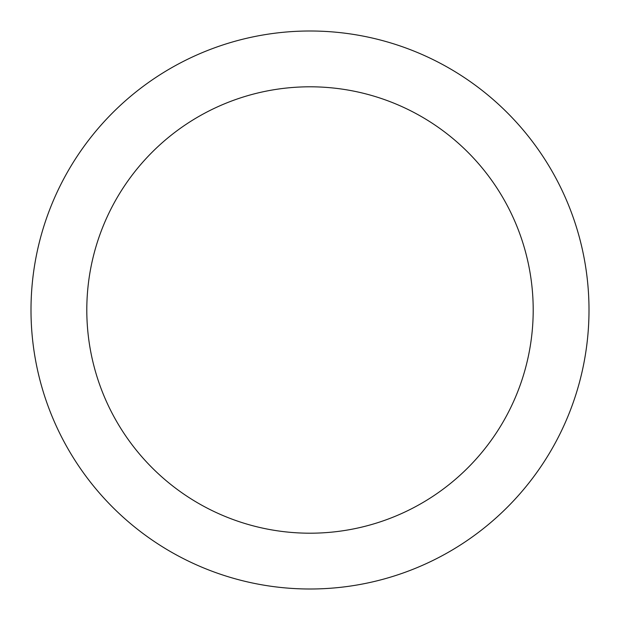 <?xml version="1.0" encoding="UTF-8"?>
<svg xmlns="http://www.w3.org/2000/svg" width="620" height="620" viewBox="0 0 620 620"><rect width="100%" height="100%" fill="white"/><g stroke="black" fill="none" stroke-linecap="round" stroke-linejoin="round"><path stroke-width="0.93" d="M31 310A279 279 0 0 0 310 589A279 279 0 0 0 589 310A279 279 0 0 0 310 31A279 279 0 0 0 31 310M533.2 310A223.2 223.2 0 0 1 310 533.2A223.2 223.2 0 0 1 86.8 310A223.2 223.2 0 0 1 310 86.8A223.2 223.2 0 0 1 533.2 310"/></g></svg>
